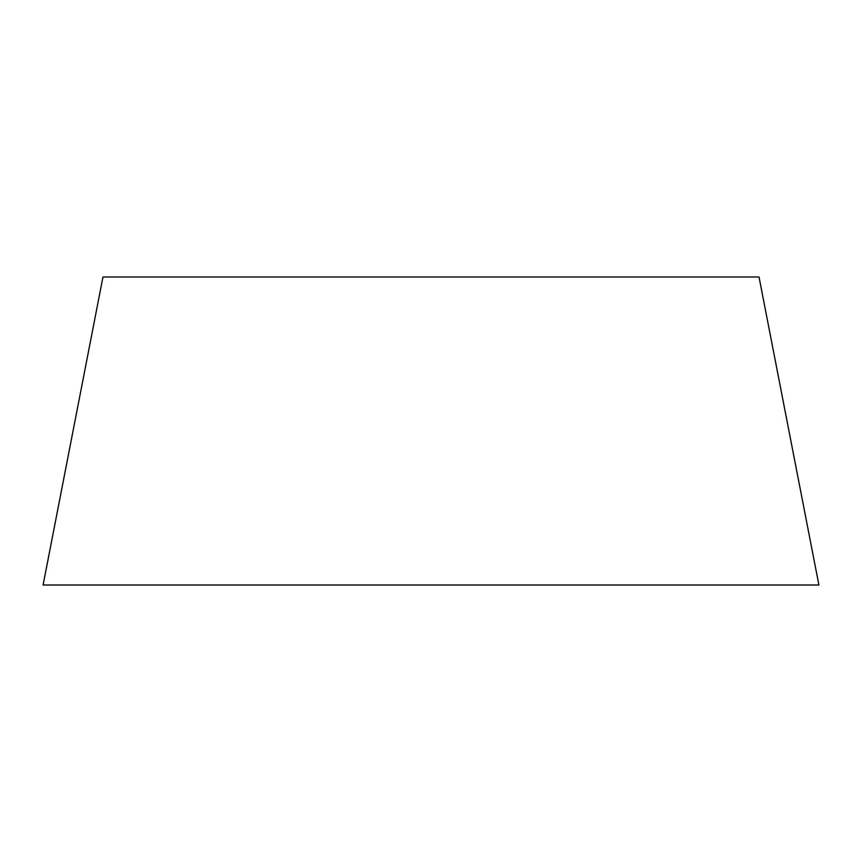 <?xml version="1.0" encoding="UTF-8"?>
<svg xmlns="http://www.w3.org/2000/svg" width="862" height="862" viewBox="0 0 862 862"><rect width="100%" height="100%" fill="white"/><g stroke="black" fill="none" stroke-linecap="round" stroke-linejoin="round"><path stroke-width="1.29" d="M818.9 584.996L759.034 277.004L102.966 277.004L43.1 584.996L818.9 584.996"/></g></svg>

